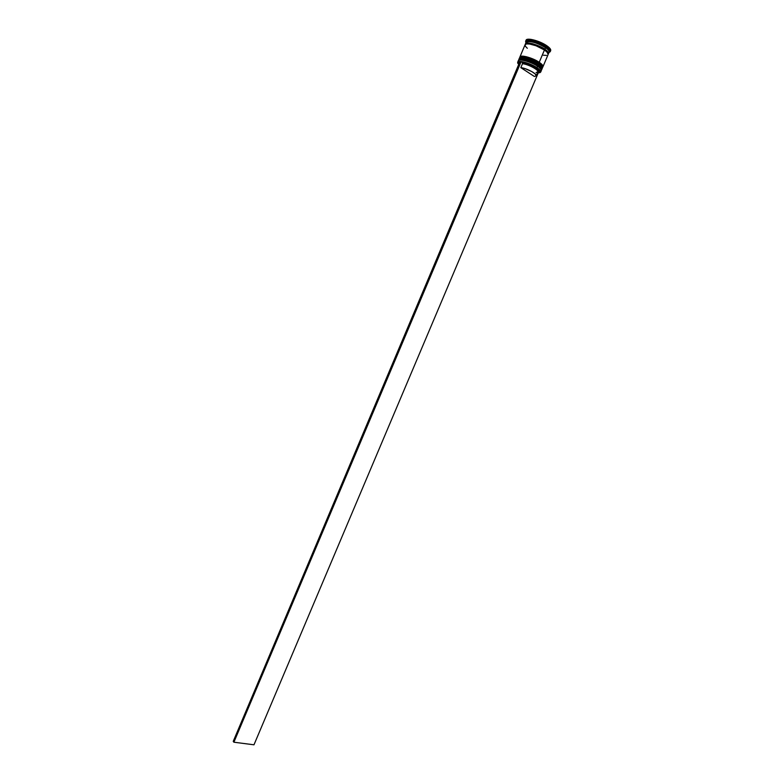 <?xml version="1.0" encoding="UTF-8"?>
<svg xmlns="http://www.w3.org/2000/svg" width="784" height="784" viewBox="0 0 784 784"><rect width="100%" height="100%" fill="white"/><g stroke="black" fill="none" stroke-linecap="round" stroke-linejoin="round"><path stroke-width="1.18" d="M519.439 60.123L523.242 60.025L527.171 60.995L537.452 65.758C529.514 61.201 523.467 59.349 519.292 60.201C522.311 58.369 535.305 63.788 537.452 65.758L537.971 65.297C535.678 62.985 519.821 56.909 518.655 59.966C519.214 57.477 531.464 60.838 537.971 65.297L537.922 64.651C535.776 62.681 522.801 57.271 519.763 59.104M518.714 59.809C519.89 56.752 535.746 62.828 538.04 65.141C531.532 60.682 519.273 57.32 518.714 59.809L522.487 59.898C527.495 60.731 532.493 62.691 537.491 65.758L541.078 69.404L537.461 65.738C544.37 71.589 540.166 69.149 541.695 69.698C541.617 68.218 540.372 66.758 537.971 65.297C540.774 67.208 542.018 68.669 541.695 69.698L541.764 69.541C542.087 68.512 540.842 67.052 538.04 65.141L537.491 65.758M536.158 63.573L525.574 59.31L536.158 63.573M523.702 58.927L519.91 59.025L523.702 58.927M541.244 67.62L539.392 65.719L541.244 67.62M541.058 69.345L541.558 68.62M541.538 68.306L538.069 64.749M537.922 64.651L538.04 65.141C540.441 66.601 541.685 68.061 541.764 69.541M520.439 57.771L524.231 57.663L528.181 58.624L538.451 63.386C530.543 58.839 524.486 56.987 520.292 57.849C523.349 56.007 536.315 61.417 538.451 63.386L538.971 62.936C536.687 60.613 520.821 54.537 519.645 57.614C520.213 55.115 532.473 58.457 538.971 62.936L538.922 62.289C536.785 60.309 523.839 54.9 520.762 56.742M519.704 57.457C520.89 54.38 536.746 60.456 539.039 62.779C532.542 58.3 520.272 54.958 519.704 57.457L523.487 57.536C528.494 58.359 533.502 60.319 538.49 63.386L542.067 67.042L538.461 63.377M537.158 61.201L526.574 56.938L537.158 61.201M524.702 56.556L520.899 56.673L524.702 56.556M542.244 65.268L540.392 63.357L542.244 65.268M542.753 67.199C543.087 66.16 541.842 64.69 539.039 62.779L538.971 62.936C541.773 64.847 543.018 66.317 542.695 67.355C542.616 65.866 541.372 64.386 538.971 62.936L538.49 63.386C544.968 68.845 541.489 67.14 542.695 67.355L542.753 67.199C542.685 65.709 541.44 64.229 539.039 62.779L538.922 62.289M542.058 66.993L542.557 66.268M542.528 65.944L539.069 62.387M525.309 44.414L525.956 43.424L528.259 43.071L536.344 44.962L528.318 43.11L526.025 43.453L525.388 44.355C525.319 40.484 542.401 46.619 544.733 49.186L544.302 49.568C542.175 47.648 530.278 42.493 526.407 43.953C530.278 42.493 542.175 47.648 544.302 49.568L544.733 49.186C547.408 50.823 548.565 52.42 548.192 53.988L547.399 51.381L540.842 46.942L544.782 49.186L546.321 46.834C539.657 42.14 526.985 38.641 525.731 41.101L525.888 42.806L525.613 41.307C526.28 38.485 539.421 41.964 546.321 46.834L546.781 45.727C539.892 40.856 526.74 37.377 526.074 40.209L525.613 41.307M547.771 52.979L544.302 49.568L547.771 52.979M518.655 64.611L517.891 62.308L519.861 61.73L517.734 62.583L518.655 64.611M518.195 61.162C517.979 58.251 530.768 61.583 537.569 66.248L536.795 67.816C539.314 69.511 540.568 70.864 540.548 71.873L538.069 72.941L540.049 72.598L540.519 71.52L536.795 67.816L528.857 63.837L521.066 61.779C526.211 62.534 531.454 64.543 536.795 67.816L536.971 67.669C528.102 62.661 521.713 60.799 517.803 62.083L517.763 63.298L517.665 62.308C518.214 59.849 530.464 63.22 536.971 67.669L537.569 66.248C531.062 61.789 518.812 58.428 518.253 60.897L517.665 62.308M519.184 58.81C518.998 55.889 531.787 59.212 538.569 63.876L538.451 63.386L538.569 63.876C532.071 59.417 519.812 56.056 519.243 58.555L518.92 59.329C519.478 56.85 531.738 60.211 538.236 64.67L538.569 63.876L538.236 64.67C541.048 66.571 542.283 68.041 541.96 69.07L542.293 68.286C542.616 67.257 541.381 65.787 538.569 63.876C541.626 65.964 542.822 67.512 542.156 68.512M526.26 43.355L526.691 43.855L526.26 43.355M525.731 41.101L526.162 42.228C530.062 40.67 536.491 42.463 545.448 47.608C538.98 43.051 526.672 39.788 526.044 42.414L525.388 43.982C526.005 41.366 538.314 44.639 544.782 49.186C547.575 51.127 548.8 52.646 548.457 53.733L549.114 52.165C549.466 51.068 548.251 49.549 545.448 47.608L544.782 49.186L548.212 52.361L548.202 54.086M519.292 60.201C523.467 59.349 529.514 61.201 537.452 65.758M520.292 57.849C524.486 56.987 530.543 58.839 538.451 63.386M519.841 57.242L521.409 56.193L526.368 56.732L533.091 59.035L539.235 62.299L544.449 49.98C547.242 51.92 548.467 53.43 548.124 54.517L547.134 52.185L544.449 49.98C537.981 45.433 525.672 42.16 525.055 44.766L519.91 56.987C520.478 54.478 532.738 57.83 539.235 62.299L544.449 49.98L536.011 45.756L529.612 44.022L526.583 43.924L525.094 44.698L525.358 46.227L527.318 48.265M537.765 72.138L539 71.275C539.617 69.012 528.073 62.985 522.232 62.544L528.945 64.337L534.267 66.846L537.981 69.502L538.971 70.942L538.598 71.873M526.113 40.131L527.701 39.278L530.944 39.367L540.235 42.199L548.408 46.942L550.437 49.137L550.682 50.617C551.064 49.431 549.76 47.804 546.781 45.727L546.321 46.834C549.3 48.912 550.593 50.529 550.221 51.705L548.957 52.548L550.29 51.47C550.407 50.303 549.084 48.755 546.321 46.834L545.448 47.608C548.045 49.402 549.29 50.852 549.182 51.95L550.29 51.47M536.344 44.962L540.872 46.932L536.354 44.992M543.43 55.243L546.477 55.38M542.822 66.944L542.695 65.405L539.235 62.299C542.048 64.21 543.283 65.689 542.959 66.728L548.124 54.517M518.851 59.584L520.409 58.555L523.418 58.702L532.091 61.407L539.774 65.778L541.695 67.767L541.822 69.286M540.705 72.04L539.921 72.657L540.764 71.785C540.784 70.756 539.519 69.384 536.971 67.669C539.784 69.57 541.029 71.021 540.705 72.04L541.303 70.638C541.626 69.609 540.382 68.149 537.569 66.248C540.637 68.335 541.832 69.874 541.156 70.864M547.506 51.499L546.987 52.028L547.506 51.499M536.197 75.832L534.384 76.479L520.831 67.649L525.3 68.718L531.866 71.618L535.276 74.039L536.197 75.832L534.384 76.479L520.831 67.649L522.487 63.72L520.831 67.649C526.456 68.12 537.461 74.019 536.187 75.862L537.844 71.952C539.127 70.08 528.132 64.17 522.487 63.72L522.232 62.544L522.487 63.72C527.887 64.151 538.451 69.678 537.893 71.746L536.021 72.589M538.196 73.02L253.977 744.8L538.196 73.02M521.066 61.779L519.9 61.632L233.23 741.38L519.9 61.632L520.929 61.691L233.887 742.213L253.977 744.8L233.887 742.213L233.23 741.38L233.887 742.213L521.066 61.779M548.075 53.547L548.232 53.292C548.594 52.557 547.418 51.195 544.704 49.186L533.757 44.139C530.817 42.757 524.614 43.306 525.858 43.845L525.79 44.129M550.682 50.607L550.221 51.705M537.893 71.746L539 71.275"/></g></svg>

